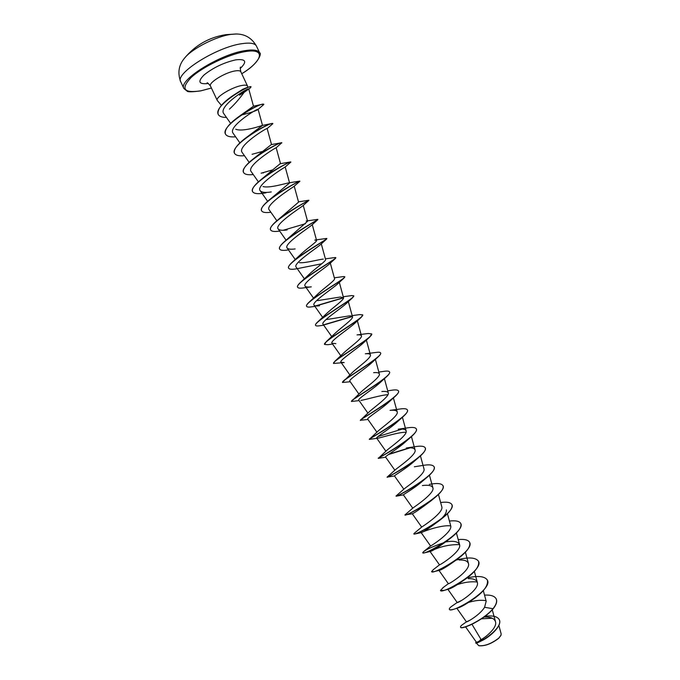 <?xml version="1.0" encoding="UTF-8"?>
<svg xmlns="http://www.w3.org/2000/svg" width="680" height="680" viewBox="0 0 680 680"><rect width="100%" height="100%" fill="white"/><g stroke="black" fill="none" stroke-linecap="round" stroke-linejoin="round"><path stroke-width="1.02" d="M236.19 34.008L230.732 34.416C216.01 36.38 191.701 48.883 184.594 58.089L184.331 58.412M478.898 645.728L478.966 645.754C484.925 646.281 491.504 643.79 498.704 638.299L500.93 635.417L501.151 633.879L498.865 625.43M486.446 636.131L479.774 640.662M471.979 624.299L480.93 639.302L479.995 640.254M476.331 643.05L478.771 645.685C484.789 646.221 491.453 643.696 498.754 638.12L501.007 635.196M239.513 95.166L244.111 92.395C239.088 99.246 234.183 104.831 229.398 109.157M218.178 114.291L218.144 114.215C217.201 109.327 221.893 103.275 232.203 96.058L242.667 89.326L246.993 87.516M247.826 87.312L247.571 86.13C246.993 85.076 245.021 84.872 241.629 85.519C231.625 87.286 215.042 97.461 217.243 100.41L221.408 105.409M476.459 641.954L476.34 642.133C476.425 643.748 498.321 629.688 495.465 621.605C494.122 618.222 490.263 616.726 483.888 617.117M470.11 620.135L466.446 621.869C466.25 622.625 479.714 615.298 484.568 607.291L486.183 601.213L483.318 590.648M461.482 600.491L457.206 602.523C457.13 603.95 479.961 589.721 477.317 582.352C476.365 579.742 473.348 578.501 468.256 578.646M438.983 570.418L448.35 583.695C448.086 584.86 471.019 570.529 468.443 563.473C467.5 560.932 464.44 559.784 459.263 560.031M430.075 551.531L439.492 564.842C439.662 565.403 462.035 551.208 459.569 544.569C458.09 541.527 453.619 540.617 446.156 541.858M443.972 542.665C433.602 546.159 426.776 549.177 423.504 551.71L430.661 545.929C431.664 545.674 453.033 531.785 450.679 525.665L447.431 513.731M414.409 533.154L421.863 526.94C423.572 525.938 444.023 512.388 441.779 506.753M430.738 501.05C420.35 508.844 414.205 513.086 412.293 513.774L404.914 514.964L413.083 507.875C415.446 506.183 434.996 493.017 432.888 487.815C431.885 485.52 428.383 484.763 422.39 485.562M396.091 495.966L404.337 488.741C407.26 486.421 425.986 473.637 423.98 468.868L420.444 455.897M387.166 477.3C386.418 477.862 407.447 467.092 418.923 457.249L414.29 461.261C406.283 468.554 393.652 475.728 394.502 475.966L387.099 477.139L395.599 469.548C399.041 466.633 416.95 454.3 415.063 449.905C414.298 448.035 411.383 447.397 406.308 447.992L414.111 446.828M378.573 458.116L386.877 450.296C390.762 446.862 407.923 434.945 406.147 430.925C405.475 429.25 402.832 428.672 398.191 429.19M369.376 439.297L378.165 430.984C382.466 427.057 398.879 415.607 397.214 411.935C396.644 410.448 394.247 409.921 390.048 410.363L399.143 409.139M367.957 419.466L360.315 420.291L369.478 411.613C374.127 407.26 389.844 396.27 388.28 392.929C387.787 391.612 385.637 391.144 381.854 391.527M351.433 401.378L360.791 392.19C365.78 387.438 380.791 376.933 379.346 373.915C378.921 372.75 377.009 372.342 373.618 372.674M342.474 382.389L352.121 372.708C357.382 367.642 371.748 357.603 370.396 354.883C370.039 353.872 368.356 353.506 365.339 353.796L375.836 352.478M334.942 361.207L343.459 353.183C348.993 347.803 362.686 338.274 361.445 335.835C361.139 334.959 359.661 334.653 357.017 334.909L368.245 333.498L371.646 333.888C374.298 336.209 342.15 354.986 334.942 361.207L333.54 363.46C331.287 361.887 361.666 344.369 369.758 337.025L371.671 333.965M324.547 344.352L326.459 341.479L334.806 333.6C340.544 327.981 353.617 318.945 352.486 316.778C352.231 316.038 350.957 315.767 348.661 315.988L326.808 319.506M315.571 325.312L315.528 325.236C315.24 324.564 316.072 323.365 318.036 321.631L326.171 313.964C332.112 308.142 344.556 299.608 343.519 297.704L340.263 297.041L317.662 300.594M306.587 306.247L306.544 306.17C306.187 305.32 307.232 303.824 309.663 301.673L317.551 294.278C323.629 288.311 335.486 280.279 334.543 278.622L330.31 263.109M297.602 287.173L297.56 287.096C297.126 286.034 298.392 284.206 301.359 281.613L308.941 274.541C315.163 268.455 326.417 260.942 325.567 259.514L321.291 243.874M323.315 259.089C318.393 259.556 305.065 263.339 299.396 262.684M288.609 268.082L288.567 268.005C288.056 266.713 289.57 264.52 293.123 261.435L300.348 254.762C306.646 248.625 317.348 241.596 316.565 240.405L314.78 240.065L326.273 238.484M279.607 248.982L279.565 248.897C278.962 247.341 280.764 244.757 284.971 241.145L307.581 221.272L306.195 221.025L317.602 219.385M270.598 229.857L270.555 229.78C269.866 227.91 271.983 224.901 276.896 220.745L298.579 202.13L294.227 186.192M261.579 210.724L261.536 210.638C260.754 208.429 263.219 204.96 268.931 200.226L289.57 182.971L288.873 182.852C285.812 183.277 269.305 188.445 263.007 186.549M252.552 191.565L252.518 191.488C251.643 188.879 254.499 184.909 261.077 179.579L280.109 163.736M243.525 172.397L243.482 172.312C242.53 169.252 245.828 164.747 253.376 158.797L271.311 144.577L281.8 142.732L276.156 147.781C275.995 147.28 245.922 165.945 251.183 171.598L258.4 181.866M234.481 153.204L234.447 153.127C233.418 149.541 237.218 144.449 245.862 137.87L262.505 125.418L258.12 109.361C258.366 107.635 227.315 126.769 233.155 133.297M262.421 125.4C261.69 125.647 242.658 132.251 235.722 129.217M225.437 134.002L225.394 133.926C224.315 129.71 228.718 123.99 238.595 116.773L253.478 106.199L248.761 88.995C248.923 86.947 217.566 106.539 223.839 113.713L230.639 123.394M244.111 92.395L248.769 88.995M240.49 115.285C250.376 112.795 256.224 110.857 258.026 109.455L258.111 109.369M271.541 144.619L267.147 128.571C267.503 127.287 236.614 146.31 242.174 152.456L249.152 162.384M266.067 192.797C258.519 194.259 254.023 193.876 252.595 191.649C247.758 184.654 291.414 159.944 290.896 162.078L285.124 167.042C283.866 167.612 255.289 185.623 260.194 190.714C261.749 192.457 265.447 192.856 271.286 191.921M270.887 212.254C265.668 212.968 262.582 212.483 261.613 210.8C257.048 204.374 300.688 179.673 299.905 181.254L294.032 186.371C291.83 187.901 264.613 205.258 269.186 209.831L276.87 220.77M279.684 231.081C274.541 231.863 271.524 231.48 270.631 229.942C266.339 224.145 309.315 199.716 308.907 200.413L302.889 205.751C299.837 208.165 273.947 224.816 278.179 228.93C279.361 230.299 282.353 230.639 287.147 229.942M288.473 249.892L288.456 249.892C283.407 250.75 280.466 250.47 279.642 249.058C275.655 244.018 316.633 220.448 317.832 219.657L311.703 225.174C307.904 228.395 283.245 244.341 287.164 248.013C288.192 249.22 290.853 249.518 295.146 248.931L294.763 248.974M321.767 263.772L296.14 268.872C291.822 269.586 289.323 269.348 288.643 268.166C284.962 263.823 324.02 241.162 326.672 239.003L320.467 244.647C315.996 248.6 292.545 263.815 296.14 267.087L304.411 278.859M335.435 258.442L329.197 264.163C324.148 268.753 301.801 283.254 305.116 286.144C305.856 287.053 307.921 287.283 311.312 286.841L303.918 287.852C300.279 288.43 298.18 288.235 297.636 287.257C294.253 283.551 331.466 261.859 335.435 258.442L335.809 257.712M314.899 306.365L311.797 306.808C308.779 307.292 307.054 307.13 306.62 306.332C303.535 303.221 338.963 282.531 344.123 277.958L337.883 283.713C332.291 288.898 311.075 302.642 314.075 305.192C314.712 305.966 316.506 306.161 319.447 305.787L319.099 305.83M352.503 297.78L346.528 303.314C340.476 308.992 320.297 322.014 323.043 324.216L331.738 336.6M332.562 344.054L327.837 344.709L324.572 344.437C322.048 342.388 354.067 323.791 361.284 317.262L355.147 322.94C348.67 329.069 329.528 341.343 331.993 343.238L335.886 343.647M369.758 337.025L363.715 342.609C356.881 349.103 338.75 360.629 340.935 362.236L344.173 362.559L333.54 363.46M350.251 381.752L342.499 382.475C340.519 381.327 369.282 364.913 378.156 356.873L372.257 362.296C365.109 369.104 347.93 379.89 349.877 381.225L358.896 394.043M386.087 377.137L380.749 382.032C373.337 389.07 357.119 399.109 358.819 400.205L367.914 413.134M360.901 400.384C365.899 399.721 380.502 395.089 387.974 394.68M394.289 397.171L389.207 401.786C381.582 408.995 366.274 418.31 367.744 419.169L376.916 432.2M376.813 438.328L369.325 439.416C368.118 439.382 392.199 426.343 402.883 416.865L397.613 421.583C389.81 428.885 375.411 437.478 376.677 438.107L377.808 438.192C381.786 437.588 398.123 432.131 406.104 432.225M385.679 457.19L378.25 458.363C377.281 458.643 399.832 446.735 410.95 437.019L405.977 441.405C398.046 448.74 384.54 456.62 385.577 457.054L394.876 470.245M426.768 477.564L422.543 481.134C414.502 488.342 402.755 494.802 403.393 494.879L396.134 496.221C396.576 496.553 415.454 487.067 426.768 477.564C432.514 472.762 434.979 469.217 434.163 466.913L434.129 466.829M446.386 509.873C446.777 512.712 444.269 516.417 438.855 520.999C428.85 528.385 422.969 532.27 421.192 532.652L414.57 534.038C417.341 533.647 431.715 526.626 442.034 518.466C449.625 512.465 452.931 507.892 451.945 504.73L451.902 504.654M421.345 532.576C422.577 531.726 441.694 524.476 450.738 525.946M449.387 539.07L446.887 540.983C437.741 547.646 432.149 551.157 430.108 551.523L424.107 552.891C429.565 551.557 437.988 546.941 449.387 539.07C458.065 532.457 461.881 527.306 460.819 523.617L460.776 523.54M434.078 549.619C442.348 546.057 450.848 544.408 459.587 544.654M431.638 571.65L433.95 571.685C439.254 570.299 446.76 566.346 456.467 559.818L454.818 561.009C446.692 566.822 441.464 569.95 439.135 570.384L434.495 571.54M463.139 580.754L462.604 581.086C455.583 585.99 450.823 588.702 448.315 589.212L444.219 590.367C449.072 588.965 455.379 585.76 463.139 580.754C474.529 572.925 479.663 566.457 478.55 561.348L478.516 561.272M454.75 585.599C462.672 582.471 470.152 581.273 477.207 582.012M469.183 601.962C463.828 605.446 460.003 607.461 457.691 608.005L455.252 608.795C459.136 607.495 463.752 605.234 469.081 602.021C482.315 593.623 488.427 586.347 487.407 580.185L487.373 580.108M468.452 602.454C475.082 600.414 480.93 599.819 485.988 600.669M474.19 623.152L469.26 625.506M481.448 618.817L492.312 618.231M483.531 639.846L478.287 642.464M484.568 607.291L493.008 608.711C482.936 620.653 460.64 630.003 460.538 627.096C460.309 626.433 461.32 625.354 463.581 623.858L464.185 623.483M484.976 616.31C492.617 615.298 497.377 616.412 499.273 619.65C503.82 628.898 475.269 645.66 475.643 642.821L476.246 642.115M493.085 608.872C496.298 604.851 497.352 601.562 496.256 599.012L496.179 598.859C497.275 601.409 496.221 604.69 493.008 608.711L493.085 608.872C483.012 620.806 460.717 630.156 460.615 627.249L460.589 627.173M499.307 619.726L499.341 619.803C502.197 625.031 491.963 635.171 483.675 639.761L477.513 642.736L475.643 642.821M496.179 598.859C494.623 596.029 490.739 594.77 484.525 595.093M453.942 604.826L453.092 605.353C450.313 607.197 449.055 608.49 449.335 609.246C450.254 614.406 493.502 589.968 487.331 580.031C484.644 576.181 477.879 575.492 467.024 577.975M443.411 587.392L440.462 590.418C441.133 595.034 484.398 570.588 478.482 561.187C475.583 557.354 468.256 556.954 456.501 559.997L456.034 560.125M433.432 569.577L431.587 571.574C431.995 575.645 475.286 551.191 469.616 542.334C468.231 539.886 464.423 538.968 458.21 539.588M423.504 551.71L422.705 552.721C422.858 556.248 466.174 531.769 460.742 523.456C459.416 521.144 455.642 520.344 449.429 521.058M414.205 533.315L413.814 533.851C413.703 536.835 457.045 512.346 451.868 504.568C450.594 502.384 446.853 501.695 440.631 502.512M419.475 508.164L418.498 508.529M404.914 514.964C404.541 517.404 447.899 492.898 442.986 485.673C441.507 483.361 436.96 482.927 429.344 484.373M405.39 491.708L403.928 492.303M396.032 496.017L396.006 496.06C395.377 497.956 438.744 473.442 434.095 466.752C432.854 464.738 428.859 464.338 422.127 465.545L414.366 466.777M390.363 475.685L387.353 477.02M387.099 477.139C386.639 478.261 429.582 453.909 425.195 447.822C424.15 446.08 420.682 445.714 414.774 446.717M409.513 447.797L389.036 454.146M378.241 458.125C379.398 457.759 420.376 434.205 416.287 428.868C415.421 427.38 412.428 427.057 407.295 427.89L406.683 427.992M369.461 438.991C372.07 437.231 411.171 414.545 407.371 409.904C406.657 408.646 404.107 408.365 399.712 409.046M360.74 419.721C364.675 416.687 401.965 394.91 398.454 390.923C397.868 389.878 395.717 389.631 392.012 390.192L391.484 390.269M352.087 400.333C357.221 396.125 392.751 375.317 389.521 371.926C389.053 371.067 387.277 370.863 384.192 371.314L383.716 371.382M343.485 380.825C349.707 375.564 383.528 355.75 380.587 352.911C380.222 352.223 378.777 352.061 376.278 352.418M326.459 341.479C334.543 334.407 365.067 316.685 362.695 314.84L359.762 314.602M352.257 316.412L323.952 324.734M318.036 321.631C326.91 313.82 355.835 297.185 353.736 295.783L351.56 295.613M343.51 297.687L315.605 305.889M309.663 301.673C319.251 293.241 346.604 277.695 344.769 276.709L343.255 276.599M301.359 281.613C311.567 272.654 337.374 258.221 335.801 257.618L334.824 257.558M293.123 261.435C303.866 252.076 328.151 238.756 326.817 238.51L326.425 238.459M284.971 241.145C296.149 231.506 318.92 219.308 317.832 219.385L317.696 219.368M305.388 223.737L283.169 230.282M276.896 220.745C288.439 210.944 309.689 199.877 308.83 200.243L298.503 201.841M268.931 200.226C280.373 190.68 299.565 180.888 299.795 181.093L299.905 181.254M261.077 179.579C272.136 170.578 289.051 162.069 290.598 161.925L290.896 162.078M281.732 166.328L280.322 166.897M253.376 158.797C263.865 150.51 278.553 143.225 281.188 142.749M267.147 149.779L266.203 150.119M261.978 151.572L252.067 154.3M245.862 137.87C257.533 129.804 266.093 125.035 271.541 123.581L272.782 123.624M253.954 132.541L253.24 132.77M238.595 116.773C248.591 110.024 256.25 105.91 261.596 104.431L263.823 104.474L258.026 109.455M232.203 96.058C239.929 90.984 245.633 87.941 249.305 86.938L250.979 86.802L250.07 88.196L239.564 95.115M248.752 89.037L239.487 94.962M449.378 609.314L449.404 609.399C449.812 610.13 451.758 609.926 455.252 608.795M440.512 590.495L444.219 590.367M456.467 559.818C466.395 552.593 470.798 546.813 469.685 542.487L469.65 542.41M422.705 552.721L424.107 552.891M413.814 533.851L414.57 534.038M418.608 508.665L417.537 509.073M405.254 515.142C406.98 515.1 423.58 506.881 434.486 497.964C441.099 492.575 443.963 488.529 443.054 485.826L443.02 485.75M404.065 492.439L402.228 493.204M418.923 457.249C423.87 453.024 425.986 449.93 425.263 447.975L425.229 447.899M410.219 447.805L388.493 454.529M410.95 437.019C415.191 433.339 416.993 430.67 416.364 429.029L416.322 428.952M402.279 429.054L377.935 436.585M402.883 416.865C406.47 413.703 407.991 411.434 407.447 410.065L407.405 409.98M360.383 420.452C358.929 420.078 384.557 405.9 394.723 396.788C397.724 394.111 398.99 392.207 398.523 391.076L398.488 391M359.1 400.613L351.441 401.472C349.732 400.724 376.916 385.433 386.478 376.788C388.943 374.57 389.98 372.997 389.598 372.079L389.555 372.002M378.156 356.873C380.137 355.062 380.978 353.796 380.664 353.073L380.622 352.997M361.284 317.262L362.721 314.925M352.385 316.548L324.343 324.81M323.731 325.21L319.77 325.762C317.33 326.145 315.945 326.026 315.605 325.389C312.8 322.83 346.502 303.17 352.741 297.568L353.762 295.868M343.536 297.857L316.115 305.94M344.123 277.958L344.794 276.794M308.907 200.413L308.031 200.727M280.44 167.033L279.208 167.518M272.468 169.949L261.103 173.204M253.275 174.565C247.894 175.125 244.655 174.429 243.559 172.474C238.468 164.917 282.132 140.207 281.877 142.894M244.46 155.703C238.995 156.188 235.679 155.388 234.515 153.289C229.168 145.163 272.841 120.445 272.858 123.692L267.138 128.579M235.637 136.825C230.095 137.241 226.703 136.323 225.471 134.088C219.852 125.392 263.551 100.657 263.823 104.474M226.449 117.427C222.011 117.419 219.266 116.407 218.212 114.376C213.18 105.391 251.311 83.648 251.056 86.963M256.496 46.155C255 43.265 250.096 42.441 241.791 43.69C216.418 47.115 174.496 73.678 180.744 81.804L183.923 88.544C177.786 80.648 219.759 54.23 245.047 50.634C253.334 49.334 258.204 50.09 259.666 52.904L256.496 46.155C251.804 37.936 244.894 33.889 235.773 34L225.624 34.697C209.049 37.366 195.373 45.16 184.594 58.089C178.687 65.042 177.404 72.947 180.744 81.804M183.923 88.544L187.127 91.12C187.663 92.089 192.21 92.004 200.77 90.882L211.412 88.034L200.906 90.805C183.702 93.398 180.421 88.978 191.063 77.554C202.512 66.87 228.625 54.315 244.962 51.654C266.279 47.795 262.999 60.698 241.74 73.729C259.59 63.266 261.766 52.564 259.666 52.904M217.243 100.41L210.477 86.054C208.191 82.909 224.723 72.615 234.804 70.992C238.204 70.397 240.21 70.652 240.822 71.774C240.15 68.51 240.065 66.954 240.542 67.116M208.352 83.504C198.747 84.566 197.344 81.694 204.136 74.885C213.418 67.549 223.95 62.543 235.73 59.857C245.871 58.709 247.367 61.591 240.21 68.51M210.477 86.054C208.386 83.453 207.247 82.399 207.069 82.875M247.571 86.13L240.822 71.774M476.331 642.133L465.57 626.884M495.465 621.605L492.26 609.807M466.446 621.869L456.841 608.251M457.206 602.523L447.899 589.322M477.317 582.343L474.36 571.438M468.443 563.465L465.392 552.219M459.569 544.578L456.416 532.984M430.584 545.989L421.183 532.652M421.685 527.093L412.293 513.774M441.787 506.744L438.447 494.462M412.76 508.173L403.393 494.879M432.888 487.815L429.445 475.184M403.826 489.226L394.493 475.975M415.063 449.905L411.442 436.585M385.9 451.239L376.661 438.115M406.147 430.925L402.424 417.265M397.222 411.935L393.405 397.953M388.288 392.929L384.396 378.666M379.346 373.915L375.385 359.38M349.86 374.926L340.935 362.236M370.404 354.883L366.367 340.111M340.816 355.776L331.993 343.238M361.445 335.835L357.357 320.85M352.486 316.778L348.339 301.597M322.651 317.381L314.075 305.192M343.519 297.704L339.328 282.353M313.539 298.137L305.107 286.144M295.256 259.539L287.155 248.022M316.582 240.405L312.273 224.647M286.076 240.176L278.179 228.93M307.581 221.272L303.246 205.419M267.639 201.322L260.185 190.723M289.578 182.971L285.2 166.982M280.56 163.804L276.173 147.772M239.895 142.894L233.155 133.305M466.497 621.8L463.581 623.858M246.984 87.516L249.305 86.938M457.266 602.438L453.092 605.353M448.35 583.687L442.79 587.809M439.492 564.842L432.999 569.891M398.191 429.182L407.295 427.89M387.71 390.822L392.012 390.192M378.845 372.07L384.192 371.314M352.172 315.613L360.111 314.551M343.255 296.726L351.866 295.57M334.322 277.814L343.51 276.565M325.389 258.859L335.027 257.524M288.873 182.852L299.795 181.093M280.109 163.727L290.598 161.925M262.505 125.392L271.541 123.581M253.478 106.199L261.596 104.431M263.449 172.881L262.93 172.958M430.738 501.058L433.772 498.534M438.855 520.999L442.034 518.466M470.22 601.231L469.081 602.021"/></g></svg>
